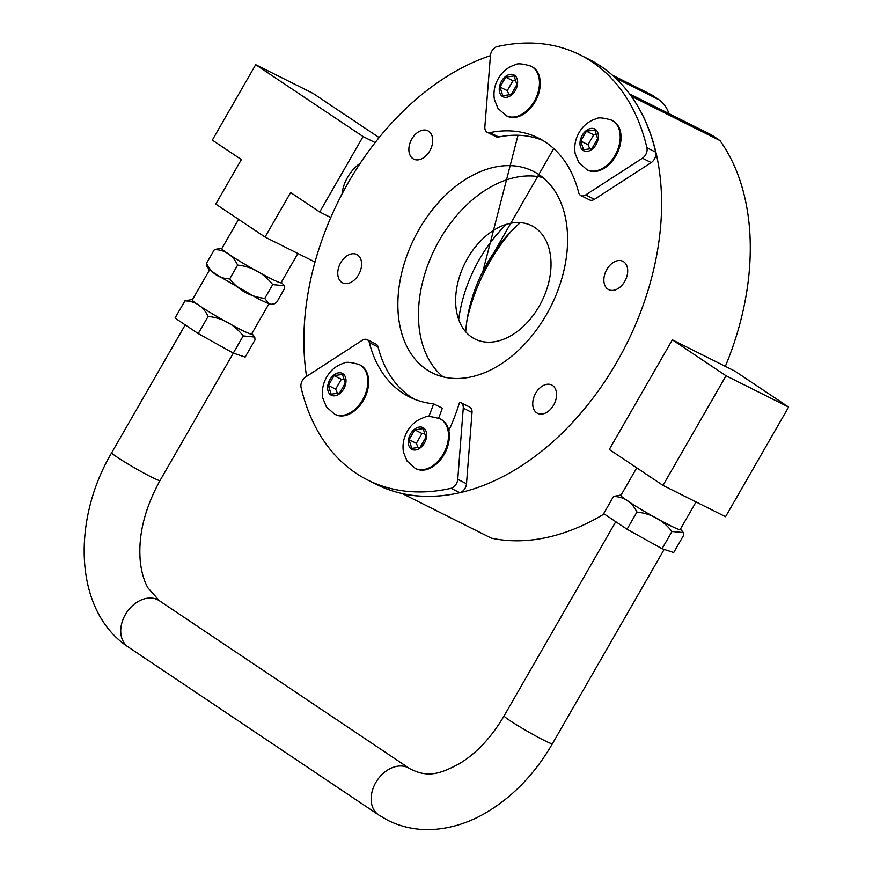 <?xml version="1.0" encoding="UTF-8"?>
<svg xmlns="http://www.w3.org/2000/svg" width="873" height="873" viewBox="0 0 873 873"><rect width="100%" height="100%" fill="white"/><g stroke="black" fill="none" stroke-linecap="round" stroke-linejoin="round"><path stroke-width="1.31" d="M357.548 254.96A15.845 10.727 116.6 0 1 358.945 274.057A15.845 10.727 116.6 0 1 342.587 282.83A15.845 10.727 116.6 0 1 341.79 282.372A15.845 10.727 116.6 0 1 340.394 263.264A15.845 10.727 116.6 0 1 356.762 254.501A15.845 10.727 116.6 0 1 357.548 254.96M432.702 139.505A15.845 10.727 116.6 0 1 426.504 155.296A15.845 10.727 116.6 0 1 413.715 159.137A15.845 10.727 116.6 0 1 408.902 150.418A15.845 10.727 116.6 0 1 415.101 134.638A15.845 10.727 116.6 0 1 427.89 130.797A15.845 10.727 116.6 0 1 432.702 139.505M607.903 289.159A15.845 10.727 116.6 0 1 606.506 270.063A15.845 10.727 116.6 0 1 622.875 261.289A15.845 10.727 116.6 0 1 623.66 261.747A15.845 10.727 116.6 0 1 625.057 280.855A15.845 10.727 116.6 0 1 608.688 289.629A15.845 10.727 116.6 0 1 607.903 289.159M532.748 404.614A15.845 10.727 116.6 0 1 538.947 388.834A15.845 10.727 116.6 0 1 551.736 384.993A15.845 10.727 116.6 0 1 556.548 393.701A15.845 10.727 116.6 0 1 550.35 409.481A15.845 10.727 116.6 0 1 537.561 413.322A15.845 10.727 116.6 0 1 532.748 404.614M629.597 93.902L710.185 134.235A47.524 32.17 116.6 0 1 712.564 135.621L719.952 140.564L631.266 96.183A237.62 160.828 -63.4 0 1 616.96 361.891A237.62 160.828 -63.4 0 1 402.649 493.758L491.335 538.139A237.62 160.828 -63.4 0 0 604.16 513.957M612.431 75.198L651.487 94.742L658.875 99.686A47.524 32.17 116.6 0 1 668.936 113.599M402.649 493.758L402.649 493.758A237.62 160.828 -63.4 0 0 616.96 361.891A237.62 160.828 -63.4 0 0 631.266 96.183M490.451 55.654A237.62 160.828 -63.4 0 0 306.554 376.416A237.62 160.828 -63.4 0 1 490.451 55.654M546.411 314.684A112.737 76.3 -63.4 0 0 533.174 171.239A112.737 76.3 -63.4 0 0 414.489 237.914A112.737 76.3 -63.4 0 0 432.277 372.88A112.737 76.3 -63.4 0 0 546.411 314.684A112.737 76.3 -63.4 0 0 499.454 166.274A112.737 76.3 -63.4 0 0 402.311 335.221A112.737 76.3 -63.4 0 0 546.411 314.684M542.908 177.546A112.737 76.3 -63.4 0 0 435.092 248.227A112.737 76.3 -63.4 0 0 443.157 376.885M539.132 306.325A63.369 42.886 -63.4 0 0 544.152 237.281A63.369 42.886 -63.4 0 0 492.056 231.323A63.369 42.886 -63.4 0 0 455.717 303.946A63.369 42.886 -63.4 0 0 487.811 342.183A63.369 42.886 -63.4 0 0 539.132 306.325M506.318 224.372A116.589 78.908 -63.4 0 0 458.696 319.529M520.319 222.637A116.589 78.908 -63.4 0 0 507.966 234.706A116.589 78.908 -63.4 0 0 467.961 314.651A116.589 78.908 -63.4 0 0 465.702 331.784M511.545 230.909A144.471 97.787 -63.4 0 0 467.066 319.802M725.343 366.344A237.62 160.828 -63.4 0 0 719.952 140.564M342.03 193.992A34.222 25.099 -56.2 0 1 347.552 177.361A34.222 25.099 -56.2 0 1 360.287 163.186M212.314 140.117L255.691 64.689L363.07 136.548L319.693 211.986L290.633 192.54L265.032 237.052L215.773 204.086L241.374 159.573L212.314 140.117M379.1 137.585L313.091 93.411L255.691 64.689M375.117 142.583L363.07 136.548M330.769 217.53L319.693 211.986M315 262.053L265.032 237.052M209.695 269.648L192.3 299.897A34.2 2.15 29.9 0 0 220.869 318.809A34.2 2.15 29.9 0 0 251.588 333.999L268.993 303.739M243.185 335.909L233.298 353.096L245.149 357.068L255.036 339.881L254.741 337.054L243.185 335.909C234.313 324.505 222.626 318.001 208.123 316.397C203.202 306.325 195.465 301.141 184.912 300.858L192.551 299.461M238.602 219.363L221.807 248.587A34.2 2.15 29.9 0 0 250.376 267.498A34.2 2.15 29.9 0 0 281.095 282.677L297.879 253.486M206.857 266.254L206.508 263.308C211.419 273.391 219.156 278.563 229.719 278.847C238.58 290.251 250.267 296.755 264.781 298.359L268.786 303.673L271.383 304.284L274.548 303.749L276.632 302.331L284.543 288.57L284.249 285.733L272.692 284.598C263.821 273.194 252.133 266.691 237.631 265.086C232.709 255.003 224.972 249.831 214.42 249.547L222.058 248.139M206.508 263.308L214.42 249.547M264.781 298.359L272.692 284.598M229.719 278.847L237.631 265.086M233.298 353.096L198.236 333.584L208.123 316.397M198.236 333.584L175.026 318.056L184.912 300.858M662.989 485.399L725.561 516.718L788.614 407.069L734.924 371.134L672.352 339.826L609.299 449.464L662.989 485.399L726.041 375.761L672.352 339.826M788.614 407.069L726.041 375.761M636.755 467.841L620.889 495.428A34.2 2.15 29.9 0 0 649.468 514.339A34.2 2.15 29.9 0 0 680.187 529.518L696.043 501.942M671.948 531.526L662.061 548.713L673.705 552.554L683.592 535.367L683.297 532.497L671.948 531.526C663.098 520.133 651.422 513.651 636.93 512.058C631.954 501.953 624.162 496.748 613.544 496.431L621.14 494.991M662.061 548.713L627.043 529.245L636.93 512.058M627.043 529.245L603.669 513.619L613.544 496.431M428.708 416.661A125.221 84.757 -63.4 0 0 433.554 403.795A144.536 97.82 116.6 0 1 409.459 396.942A144.536 97.82 116.6 0 1 369.323 342.609A7.922 5.358 -63.4 0 0 367.118 339.63A7.922 5.358 -63.4 0 0 362.273 340.263L305.539 377.071A7.922 5.358 -63.4 0 0 301.065 387.514A237.521 160.763 -63.4 0 0 367.849 480.106A237.521 160.763 -63.4 0 0 451.035 488.313A7.922 5.358 -63.4 0 0 457.747 479.364L463.257 408.127A7.922 5.358 -63.4 0 0 460.868 402.639A7.922 5.358 -63.4 0 0 459.602 402.267A160.708 108.765 116.6 0 1 448.809 430.705M367.849 480.106L376.601 484.493A237.521 160.763 -63.4 0 0 459.798 492.699A7.922 5.358 -63.4 0 0 466.509 483.74L472.02 412.514A7.922 5.358 -63.4 0 0 469.63 407.025L460.868 402.639M438.639 418.2A125.221 84.757 -63.4 0 0 442.305 408.182L433.554 403.795M413.922 398.972A144.536 97.82 116.6 0 1 378.074 346.996A7.922 5.358 -63.4 0 0 375.881 344.017L367.118 339.63M484.853 126.825L490.451 55.566A7.922 5.358 116.6 0 1 497.174 46.618A237.521 160.763 116.6 0 1 580.087 54.89A237.521 160.763 116.6 0 1 646.937 147.766A7.922 5.358 116.6 0 1 642.452 158.22L585.696 194.93A7.922 5.358 116.6 0 1 580.861 195.552A7.922 5.358 116.6 0 1 578.668 192.562A144.536 97.82 -63.4 0 0 538.477 138.054A144.536 97.82 -63.4 0 0 489.906 132.62A7.922 5.358 116.6 0 1 487.243 132.314A7.922 5.358 116.6 0 1 484.853 126.825M580.861 195.552L589.624 199.928A7.922 5.358 -63.4 0 0 594.458 199.306L651.214 162.596A7.922 5.358 -63.4 0 0 655.699 152.153A237.521 160.763 -63.4 0 0 588.849 59.277L580.087 54.89M487.243 132.314L495.995 136.701A7.922 5.358 -63.4 0 0 498.658 136.996A144.536 97.82 116.6 0 1 542.777 140.411M611.766 120.212L612.595 120.627A27.696 18.737 116.6 0 1 616.971 153.779A27.696 18.737 116.6 0 1 587.813 170.148L586.983 169.733A27.696 18.737 -63.4 0 0 616.142 153.342A27.696 18.737 -63.4 0 0 611.755 120.201C603.341 117.68 598.092 117.211 596.03 118.815C588.708 121.118 583.044 125.723 579.061 132.641C575.263 139.309 573.976 146.315 575.187 153.648L578.777 162.487L586.983 169.733M580.774 141.077L586.449 131.201L594.873 130.001L597.623 138.676L591.938 148.552L583.513 149.752L580.774 141.077L588.031 144.711L589.821 148.857M596.368 134.737L593.705 134.835L588.031 144.711M593.705 134.835L586.449 131.201M531.002 66.152L531.832 66.577A27.696 18.737 116.6 0 1 536.208 99.718A27.696 18.737 116.6 0 1 507.049 116.098L506.22 115.683A27.696 18.737 -63.4 0 0 535.378 99.293A27.696 18.737 -63.4 0 0 530.991 66.152C522.578 63.631 517.329 63.162 515.266 64.766C507.944 67.057 502.281 71.673 498.297 78.592C494.5 85.259 493.212 92.265 494.424 99.587L498.025 108.427L506.22 115.683M500.011 87.027L505.685 77.151L514.11 75.951L516.86 84.626L511.174 94.502L502.75 95.703L500.011 87.027L507.268 90.661L509.057 94.797M515.605 80.687L512.942 80.785L507.268 90.661M512.942 80.785L505.685 77.151M334.599 414.151L326.393 406.905L322.803 398.066C321.591 390.733 322.879 383.727 326.677 377.06C330.66 370.141 336.323 365.536 343.646 363.233C345.708 361.629 350.957 362.099 359.381 364.619L360.211 365.045A27.696 18.737 116.6 0 1 364.587 398.197A27.696 18.737 116.6 0 1 335.428 414.566L334.599 414.151A27.696 18.737 -63.4 0 0 363.757 397.761A27.696 18.737 -63.4 0 0 359.37 364.619M328.39 385.495L334.064 375.619L342.489 374.419L345.239 383.094L339.553 392.97L331.129 394.17L328.39 385.495L335.647 389.129L337.436 393.276M343.984 379.155L341.321 379.253L335.647 389.129M341.321 379.253L334.064 375.619M440.047 418.833L440.876 419.258A27.696 18.737 116.6 0 1 445.252 452.4A27.696 18.737 116.6 0 1 416.094 468.779L415.264 468.365A27.696 18.737 -63.4 0 0 444.422 451.974A27.696 18.737 -63.4 0 0 440.036 418.833C431.622 416.312 426.373 415.843 424.311 417.447C416.978 419.738 411.325 424.354 407.342 431.273C403.544 437.94 402.246 444.946 403.468 452.269L407.058 461.108L415.264 468.365M409.055 439.708L414.73 429.832L423.154 428.632L425.893 437.308L420.219 447.183L411.794 448.384L409.055 439.708L416.312 443.342L418.102 447.478M424.649 433.368L421.986 433.466L416.312 443.342M421.986 433.466L414.73 429.832M518.005 135.26L482.725 272.06L553.744 148.563M553.602 405.148A15.845 10.727 -63.4 0 0 547 384.295A15.845 10.727 -63.4 0 0 533.348 408.029A15.845 10.727 -63.4 0 0 553.602 405.148M624.73 281.444A15.845 10.727 -63.4 0 0 618.128 260.591A15.845 10.727 -63.4 0 0 604.476 284.336A15.845 10.727 -63.4 0 0 624.73 281.444M429.745 150.953A15.845 10.727 -63.4 0 0 423.154 130.099A15.845 10.727 -63.4 0 0 409.502 153.844A15.845 10.727 -63.4 0 0 429.745 150.953M358.617 274.657A15.845 10.727 -63.4 0 0 352.026 253.803A15.845 10.727 -63.4 0 0 338.375 277.538A15.845 10.727 -63.4 0 0 358.617 274.657M712.564 135.621L629.826 94.219M658.875 99.686L615.465 77.959M192.366 299.788A34.265 2.15 29.9 0 0 208.232 311.301A34.265 2.15 29.9 0 0 241.286 329.896A34.265 2.15 29.9 0 0 251.653 333.879M221.873 248.467A34.265 2.15 29.9 0 0 237.74 259.99A34.265 2.15 29.9 0 0 270.794 278.574A34.265 2.15 29.9 0 0 281.161 282.568M620.954 495.318A34.265 2.15 29.9 0 0 636.908 506.886A34.265 2.15 29.9 0 0 670.017 525.491A34.265 2.15 29.9 0 0 680.253 529.409M233.309 353.107L160.043 480.521A27.881 1.746 -150.1 0 1 135.009 468.135A27.881 1.746 -150.1 0 1 111.711 452.716L185.218 324.876M160.043 480.521C144.492 508.806 137.912 535.935 140.335 561.917C141.579 572.601 144.154 581.309 148.05 588.042L159.344 600.722A27.881 20.581 123.8 0 0 126.727 612.41A27.881 20.581 123.8 0 0 128.287 647.035C73.987 611.351 71.455 520.635 111.711 452.716M159.344 600.722L409.775 768.677A27.881 20.581 123.8 0 0 377.147 780.364A27.881 20.581 123.8 0 0 378.718 814.989L128.287 647.035M409.775 768.677C428.272 778.323 440.429 773.598 459.078 763.897C476.352 753.486 491.357 737.489 504.114 715.893A27.881 1.746 29.9 0 0 517.711 725.561A27.881 1.746 29.9 0 0 543.901 740.271A27.881 1.746 29.9 0 0 552.456 743.698C534.309 774.951 511.174 798.522 483.042 814.422C467.339 823.086 451.232 828.051 434.71 829.35C418.102 830.539 402.529 827.56 387.994 820.391L378.718 814.989M451.035 488.313L459.798 492.699M457.747 479.364L466.509 483.74M463.257 408.127L472.02 412.514M369.323 342.609L378.074 346.996M655.699 152.153L646.937 147.766M651.214 162.596L642.452 158.22M594.458 199.306L585.696 194.93M498.658 136.996L489.906 132.62M582.291 135.25A12.233 8.283 116.6 0 1 597.918 133.023A12.233 8.283 116.6 0 1 587.376 151.356A12.233 8.283 116.6 0 1 582.291 135.25M501.528 81.2A12.233 8.283 116.6 0 1 517.154 78.974A12.233 8.283 116.6 0 1 506.613 97.296A12.233 8.283 116.6 0 1 501.528 81.2M329.907 379.668A12.233 8.283 116.6 0 1 345.533 377.442A12.233 8.283 116.6 0 1 334.992 395.775A12.233 8.283 116.6 0 1 329.907 379.668M410.572 433.881A12.233 8.283 116.6 0 1 426.199 431.655A12.233 8.283 116.6 0 1 415.657 449.977A12.233 8.283 116.6 0 1 410.572 433.881M254.676 336.934L251.85 333.551M284.183 285.624L281.357 282.23M268.229 303.477L259.336 299.417L217.268 275.148C206.617 267.585 209.738 269.964 206.803 266.145M683.232 532.377L680.438 529.082M615.771 521.716L504.114 715.893M664.167 549.412L552.456 743.698"/></g></svg>
